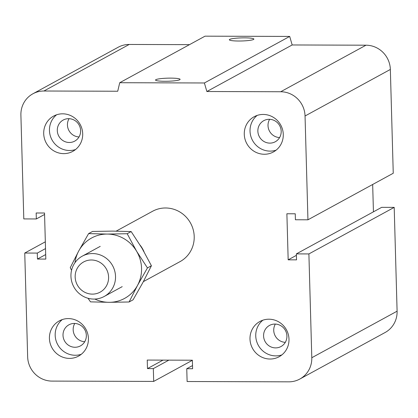 <?xml version="1.0" encoding="UTF-8"?>
<svg xmlns="http://www.w3.org/2000/svg" width="418" height="418" viewBox="0 0 418 418"><rect width="100%" height="100%" fill="white"/><g stroke="black" fill="none" stroke-linecap="round" stroke-linejoin="round"><path stroke-width="0.63" d="M116.162 231.133L152.612 211.247A28.68 27.625 61.4 0 1 190.598 223.186A28.68 27.625 61.4 0 1 180.09 261.595L143.379 281.627M57.292 130.547A12.012 11.568 61.4 0 1 63.202 120.039A12.012 11.568 61.4 0 1 79.112 125.045A12.012 11.568 61.4 0 1 74.712 141.127A12.012 11.568 61.4 0 1 57.292 130.547M69.054 118.681A12.012 11.568 -118.6 0 0 67.444 125.008A12.012 11.568 -118.6 0 0 79.018 136.942M257.864 131.174A12.012 11.568 61.4 0 1 263.774 120.666A12.012 11.568 61.4 0 1 279.684 125.666A12.012 11.568 61.4 0 1 275.284 141.754A12.012 11.568 61.4 0 1 257.864 131.174M269.626 119.308A12.012 11.568 -118.6 0 0 268.016 125.63A12.012 11.568 -118.6 0 0 279.59 137.569M263.58 335.941A12.012 11.568 61.4 0 1 269.495 325.434A12.012 11.568 61.4 0 1 285.405 330.434A12.012 11.568 61.4 0 1 281.006 346.522A12.012 11.568 61.4 0 1 263.58 335.941M275.347 324.075A12.012 11.568 -118.6 0 0 273.738 330.403A12.012 11.568 -118.6 0 0 285.311 342.337M63.008 335.314A12.012 11.568 61.4 0 1 68.923 324.812A12.012 11.568 61.4 0 1 84.833 329.812A12.012 11.568 61.4 0 1 80.428 345.895A12.012 11.568 61.4 0 1 63.008 335.314M74.77 323.454A12.012 11.568 -118.6 0 0 73.166 329.776A12.012 11.568 -118.6 0 0 84.739 341.715M88.423 338.554A20.074 19.338 61.4 0 1 78.537 356.115A20.074 19.338 61.4 0 1 51.947 347.755A20.074 19.338 61.4 0 1 59.304 320.872A20.074 19.338 61.4 0 1 88.423 338.554M62.324 319.556A20.074 19.338 -118.6 0 0 57.705 344.615A20.074 19.338 -118.6 0 0 81.275 354.292M288.995 339.181A20.074 19.338 61.4 0 1 279.114 356.742A20.074 19.338 61.4 0 1 252.524 348.382A20.074 19.338 61.4 0 1 259.876 321.494A20.074 19.338 61.4 0 1 288.995 339.181M262.896 320.183A20.074 19.338 -118.6 0 0 258.277 345.242A20.074 19.338 -118.6 0 0 281.847 354.913M283.273 134.408A20.074 19.338 61.4 0 1 273.393 151.969A20.074 19.338 61.4 0 1 246.803 143.614A20.074 19.338 61.4 0 1 254.16 116.727A20.074 19.338 61.4 0 1 283.273 134.408M257.174 115.41A20.074 19.338 -118.6 0 0 252.556 140.469A20.074 19.338 -118.6 0 0 276.131 150.146M82.701 133.786A20.074 19.338 61.4 0 1 72.821 151.347A20.074 19.338 61.4 0 1 46.231 142.987A20.074 19.338 61.4 0 1 53.582 116.105A20.074 19.338 61.4 0 1 82.701 133.786M56.602 114.788A20.074 19.338 -118.6 0 0 51.984 139.847A20.074 19.338 -118.6 0 0 75.559 149.524M155.883 79.666A12.284 1.547 178.4 0 1 169.248 78.129A12.284 1.547 178.4 0 1 180.09 79.363A12.284 1.547 178.4 0 1 167.858 81.249A12.284 1.547 178.4 0 1 155.533 80.047A12.284 1.547 178.4 0 1 155.883 79.666M229.675 39.402A12.284 1.547 178.4 0 1 243.041 37.86A12.284 1.547 178.4 0 1 253.888 39.093A12.284 1.547 178.4 0 1 241.651 40.98A12.284 1.547 178.4 0 1 229.33 39.778A12.284 1.547 178.4 0 1 229.675 39.402M119.726 82.712L205.029 36.167L289.695 36.429L204.392 82.978L119.726 82.712L117.724 91.239L43.906 91.009A24.38 23.481 -118.6 0 0 32.902 93.784A24.38 23.481 -118.6 0 0 20.9 115.107L23.8 218.917L36.335 218.954L44.564 214.46M36.335 218.954L36.167 212.981L44.527 213.008L45.813 259.082L37.458 259.055L37.291 253.083L24.751 253.042L27.651 356.852A24.38 23.481 -118.6 0 0 52.004 381.096L153.688 381.415L153.328 368.613L147.476 368.598L147.24 360.065L192.369 360.206L192.609 368.739L186.757 368.718L187.112 381.519L288.796 381.833A24.38 23.481 -118.6 0 0 299.795 379.058A24.38 23.481 -118.6 0 0 311.797 357.735L308.897 253.93L296.362 253.888L296.529 259.86L288.169 259.834L286.884 213.76L295.244 213.786L295.411 219.758L307.946 219.8L305.046 115.995A24.38 23.481 -118.6 0 0 280.692 91.746L206.868 91.516L292.172 44.966L289.695 36.429M307.946 219.8L393.249 173.251L390.349 69.445A24.38 23.481 -118.6 0 0 365.996 45.196L292.172 44.966M296.362 253.888L381.665 207.344L394.2 207.38L397.1 311.185A24.38 23.481 -118.6 0 1 385.098 332.514L299.795 379.058M37.458 259.055L45.687 254.562M308.897 253.93L394.2 207.38M37.291 253.083L45.52 248.59M24.751 253.042L45.332 241.813M153.688 381.415L192.374 360.306M153.328 368.613L168.872 360.133M147.476 368.598L163.025 360.112M186.757 368.718L192.52 365.578M288.169 259.834L296.404 255.346M189.485 44.648L129.204 44.46A24.38 23.481 -118.6 0 0 118.205 47.234L32.902 93.784M206.868 91.516L204.392 82.978M373.436 211.832L372.668 184.479M115.52 276.387A22.943 22.097 -118.6 0 0 82.242 256.177A22.943 22.097 -118.6 0 0 73.834 286.905A22.943 22.097 -118.6 0 0 104.223 296.461A22.943 22.097 -118.6 0 0 115.52 276.387M108.591 277.108A17.206 16.574 61.4 0 1 83.934 291.811A17.206 16.574 61.4 0 1 83.109 262.253A17.206 16.574 61.4 0 1 108.591 277.108M144.017 251.714A28.68 27.625 -118.6 0 0 140.213 245.277M147.449 267.917L137.553 285.348A34.417 33.147 -118.6 0 0 136.597 251.218L147.449 267.917L151.415 265.754L142.016 248.261L131.163 231.567L112.588 231.107L92.561 231.447L88.6 233.61L107.175 234.064A34.417 33.147 -118.6 0 0 78.699 251.035A34.417 33.147 -118.6 0 0 74.968 262.692M129.105 301.984L109.077 302.318A34.417 33.147 -118.6 0 0 137.553 285.348L129.105 301.984L133.07 299.821L142.966 282.39L151.415 265.754M94.813 299.053A34.417 33.147 -118.6 0 0 109.077 302.318L90.507 301.864L88.01 298.259M71.556 270.3L70.25 267.677L78.699 251.035L88.6 233.61M107.175 234.064L127.197 233.73L136.597 251.218A34.417 33.147 -118.6 0 0 107.175 234.064M131.163 231.567L127.197 233.73M280.692 91.746L365.996 45.196M305.046 115.995L390.349 69.445M43.906 91.009L129.204 44.46M311.797 357.735L397.1 311.185M100.226 246.364L82.242 256.177M122.208 286.644L104.223 296.461"/></g></svg>
